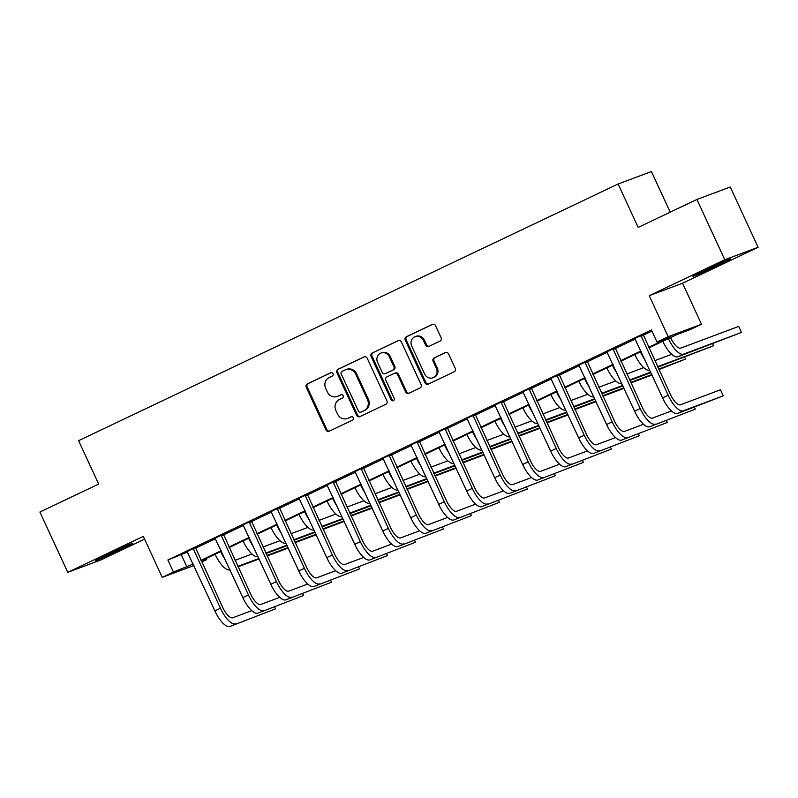 <?xml version="1.0" encoding="UTF-8"?>
<svg xmlns="http://www.w3.org/2000/svg" width="798" height="798" viewBox="0 0 798 798"><rect width="100%" height="100%" fill="white"/><g stroke="black" fill="none" stroke-linecap="round" stroke-linejoin="round"><path stroke-width="1.2" d="M333.015 373.683A1.825 1.706 -110.5 0 0 330.711 372.756L307.36 383.868A2.613 2.434 -110.5 0 0 306.262 387.279L325.953 429.883A2.613 2.434 -110.5 0 0 329.235 431.209L352.586 420.097A1.825 1.706 -110.5 0 0 351.18 416.736A1.825 1.706 -110.5 0 0 351.06 416.785L348.038 418.222A8.349 7.78 -110.5 0 1 347.459 418.461A8.349 7.78 -110.5 0 1 337.504 413.992L335.858 410.441A8.349 7.78 -110.5 0 1 339.389 399.519L342.412 398.082A1.825 1.706 -110.5 0 0 341.005 394.721A1.825 1.706 -110.5 0 0 340.886 394.771L337.863 396.207A8.349 7.78 -110.5 0 1 337.285 396.456A8.349 7.78 -110.5 0 1 327.33 391.978L325.694 388.426A8.349 7.78 -110.5 0 1 329.225 377.504L332.247 376.067A1.825 1.706 -110.5 0 0 333.015 373.683M704.764 270.253A20.728 0.599 155.2 0 0 692.963 276.327A20.728 0.599 155.2 0 0 718.808 264.996A20.728 0.599 155.2 0 0 730.599 258.931A20.728 0.599 155.2 0 0 704.764 270.253M107.052 554.61A20.728 0.599 155.2 0 0 95.251 560.685A20.728 0.599 155.2 0 0 121.097 549.353A20.728 0.599 155.2 0 0 132.887 543.288A20.728 0.599 155.2 0 0 107.052 554.61M439.997 341.125A2.613 2.434 -110.5 0 0 441.095 337.714L435.578 325.754A2.613 2.434 -110.5 0 0 432.287 324.437L406.352 336.766A2.613 2.434 -110.5 0 0 405.254 340.177L424.935 382.791A2.613 2.434 -110.5 0 0 428.227 384.107L454.162 371.778A2.613 2.434 -110.5 0 0 455.259 368.367L448.596 353.923A2.613 2.434 -110.5 0 0 445.304 352.606L434.202 357.883A2.613 2.434 -110.5 0 0 433.105 361.295L436.406 368.457A6.982 6.504 -110.5 0 1 432.975 377.783A6.982 6.504 -110.5 0 1 424.656 374.043L411.688 345.993A6.982 6.504 -110.5 0 1 415.12 336.666A6.982 6.504 -110.5 0 1 423.449 340.407L425.603 345.075A2.613 2.434 -110.5 0 0 428.895 346.402L439.997 341.125M696.933 199.46L730.24 187.001L758.1 247.29L724.793 259.749L696.933 199.46L638.171 227.41L618.111 183.999L78.603 440.666L98.663 484.077L39.9 512.037L67.76 572.326L143.311 536.386L162.253 577.383L173.445 572.056L167.879 559.996L651.417 329.953L656.993 342.013L668.185 336.686L701.492 324.227L690.3 329.554L676.794 334.601L648.914 347.868M724.793 259.749L649.243 295.689L668.185 336.686M367.24 358.262A2.613 2.434 -110.5 0 0 363.948 356.945L338.013 369.284A2.613 2.434 -110.5 0 0 336.916 372.696L356.606 415.299A2.613 2.434 -110.5 0 0 359.888 416.626L385.823 404.287A2.613 2.434 -110.5 0 0 386.92 400.875L367.24 358.262M372.187 353.025L398.112 340.686A2.613 2.434 -110.5 0 1 401.404 342.013L421.095 384.616A2.613 2.434 -110.5 0 1 419.987 388.028L408.895 393.314A2.613 2.434 -110.5 0 1 405.603 391.988L397.613 374.711A2.613 2.434 -110.5 0 0 394.332 373.384L386.97 376.885A2.613 2.434 -110.5 0 0 385.863 380.307L394.172 398.292A1.825 1.706 -110.5 0 1 393.274 400.736A1.825 1.706 -110.5 0 1 391.1 399.758L371.08 356.437A2.613 2.434 -110.5 0 1 372.187 353.025L398.701 340.507M67.76 572.326L101.067 559.867L144.598 539.159M167.879 559.996L187.62 551.977M195.43 548.266L215.6 538.66M223.41 534.949L243.58 525.353M251.39 521.633L271.569 512.037M279.37 508.326L299.549 498.73M307.36 495.009L327.529 485.413M335.34 481.703L355.519 472.097M363.319 468.386L383.499 458.79M391.309 455.069L411.479 445.474M419.289 441.763L439.459 432.167M447.269 428.446L467.448 418.85M475.259 415.14L495.428 405.534M503.239 401.823L523.408 392.227M531.219 388.506L551.398 378.91M559.199 375.2L579.378 365.604M587.188 361.883L607.358 352.287M615.168 348.576L635.338 338.97M643.148 335.26L651.936 331.08M195.38 547.578L187.151 551.488M223.36 534.261L215.141 538.171M251.34 520.954L243.121 524.865M279.32 507.638L271.101 511.548M307.31 494.331L299.08 498.241M335.29 481.014L327.07 484.925M363.27 467.698L355.05 471.608M391.259 454.391L383.03 458.301M419.239 441.075L411.02 444.985M447.219 427.768L439 431.678M475.199 414.451L466.98 418.361M503.189 401.135L494.969 405.045M531.169 387.828L522.949 391.738M559.149 374.511L550.929 378.422M587.138 361.205L578.909 365.115M615.118 347.888L606.899 351.798M643.098 334.571L634.879 338.482M670.2 212.178L651.417 171.54L618.111 183.999M649.243 295.689L682.549 283.23L758.1 247.29M682.549 283.23L701.492 324.227M206.233 558.47L206.752 559.598L201.714 561.991M648.674 347.339L670.49 336.965L656.993 342.013M173.445 572.056L193.186 564.036M200.946 560.346L221.176 550.72M228.936 547.029L249.156 537.413M256.916 533.712L277.135 524.096M284.896 520.406L305.125 510.78M312.886 507.089L333.105 497.473M340.866 493.782L361.085 484.157M368.846 480.466L389.065 470.85M396.825 467.159L417.055 457.533M424.815 453.843L445.035 444.217M452.795 440.526L473.014 430.91M480.775 427.219L501.004 417.593M508.765 413.903L528.984 404.287M536.745 400.596L556.964 390.97M564.725 387.279L584.944 377.654M592.705 373.963L612.934 364.347M620.694 360.656L640.914 351.03M193.884 565.543L162.253 577.383M201.515 561.553L206.752 559.598M641.153 351.559L620.934 361.175M613.173 364.866L592.954 374.491M585.193 378.182L564.964 387.808M557.213 391.499L536.984 401.115M529.224 404.805L509.004 414.431M501.244 418.122L481.024 427.738M473.264 431.429L453.035 441.055M445.274 444.745L425.055 454.371M417.294 458.062L397.075 467.678M389.314 471.369L369.085 480.995M361.324 484.685L341.105 494.301M333.345 497.992L313.125 507.618M305.365 511.309L285.145 520.934M277.385 524.625L257.156 534.241M249.395 537.932L229.176 547.558M221.415 551.248L201.196 560.864M181.375 554.949L186.951 566.999M337.285 396.456L338.182 396.117A8.349 7.78 -110.5 0 0 338.761 395.868L337.863 396.207M341.374 394.631L338.761 395.868M347.459 418.461L348.357 418.132A8.349 7.78 -110.5 0 0 348.935 417.883L348.038 418.222M351.549 416.646L348.935 417.883M331.2 372.616L308.267 383.529A2.613 2.434 -110.5 0 0 307.16 386.94L326.851 429.543A2.613 2.434 -110.5 0 0 329.554 431.06M364.526 356.756L338.921 368.945A2.613 2.434 -110.5 0 0 337.813 372.357L357.504 414.96A2.613 2.434 -110.5 0 0 360.207 416.476M341.963 371.449A1.825 1.706 -110.5 0 0 341.195 373.833L358.472 411.229A1.825 1.706 -110.5 0 0 360.776 412.157L363.968 410.641A8.349 7.78 -110.5 0 0 367.499 399.718L355.679 374.162A8.349 7.78 -110.5 0 0 345.724 369.683A8.349 7.78 -110.5 0 0 345.155 369.933L341.963 371.449M361.424 411.918A1.825 1.706 -110.5 0 0 361.684 411.818L360.776 412.157M345.724 369.683L346.631 369.344A8.349 7.78 -110.5 0 1 356.586 373.823L368.397 399.389A8.349 7.78 -110.5 0 1 364.866 410.302L361.684 411.818M395.229 373.055A2.613 2.434 -110.5 0 1 398.521 374.372L406.501 391.648A2.613 2.434 -110.5 0 0 409.214 393.165M373.085 352.686A2.613 2.434 -110.5 0 0 371.988 356.098L391.998 399.419A1.825 1.706 -110.5 0 0 393.703 400.496M389.334 356.776A6.982 6.504 -110.5 0 0 381.005 353.035A6.982 6.504 -110.5 0 0 377.574 362.372L382.142 372.257A2.613 2.434 -110.5 0 0 385.434 373.574L392.796 370.073A2.613 2.434 -110.5 0 0 393.903 366.661L389.334 356.776L390.232 356.437A6.982 6.504 -110.5 0 0 381.913 352.706L381.005 353.035M385.973 373.374A2.613 2.434 -110.5 0 0 386.332 373.235L385.434 373.574M390.232 356.437L394.801 366.322A2.613 2.434 -110.5 0 1 393.693 369.733L386.332 373.235M415.12 336.666L416.027 336.327A6.982 6.504 -110.5 0 1 424.346 340.068L426.511 344.746A2.613 2.434 -110.5 0 0 429.214 346.252M432.975 377.783L433.873 377.454A6.982 6.504 -110.5 0 0 437.304 368.117L436.406 368.457M445.883 352.417L435.1 357.544A2.613 2.434 -110.5 0 0 434.002 360.955L437.304 368.117M432.865 324.247L407.259 336.437A2.613 2.434 -110.5 0 0 406.152 339.848L425.843 382.451A2.613 2.434 -110.5 0 0 428.546 383.958M235.081 560.326L251.988 554.002M288.218 548.086L267.19 555.957M259.121 558.979L238.083 566.839M287.998 547.608L266.971 555.468M258.891 558.49L237.864 566.361M225.335 559.717A19.93 7.182 -115.4 0 1 220.667 551.608M230.014 569.862A19.93 7.182 -115.4 0 1 215.071 554.261M187.001 551.338L214.842 610.899L220.438 608.236L193.126 548.416M195.36 547.358L222.692 607.388A13.287 4.788 64.6 0 0 232.757 617.762L251.769 610.65M229.954 626.46L275.559 608.824L229.954 626.46A19.93 7.182 -115.4 0 1 214.842 610.899M235.55 623.797A19.93 7.182 -115.4 0 1 220.438 608.236M275.559 608.824L274.662 606.889M195.44 548.416L193.186 549.253M263.061 547.019L279.968 540.695M316.208 534.77L295.17 542.64M287.1 545.662L266.073 553.533M315.978 534.291L294.951 542.161M286.881 545.174L265.844 553.044M253.315 546.411A19.93 7.182 -115.4 0 1 248.647 538.291M257.993 556.545A19.93 7.182 -115.4 0 1 243.051 540.954M291.041 533.702L307.948 527.378M344.187 521.463L323.16 529.333M315.09 532.346L294.053 540.216M343.968 520.974L322.931 528.845M314.861 531.867L293.834 539.737M281.295 533.094A19.93 7.182 -115.4 0 1 276.637 524.974M285.983 543.229A19.93 7.182 -115.4 0 1 271.031 527.638M319.03 520.396L335.938 514.062M372.167 508.146L351.14 516.017M343.07 519.039L322.033 526.909M371.948 507.668L350.911 515.528M342.841 518.55L321.813 526.421M309.275 519.787A19.93 7.182 -115.4 0 1 304.617 511.668M313.963 529.922A19.93 7.182 -115.4 0 1 299.021 514.331M214.981 538.022L242.821 597.582L248.417 594.919L221.106 535.109M223.34 534.042L250.672 594.081A13.287 4.788 64.6 0 0 260.746 604.455L279.749 597.343M257.934 613.143L303.539 595.517L257.934 613.143A19.93 7.182 -115.4 0 1 242.821 597.582M263.53 610.48A19.93 7.182 -115.4 0 1 248.417 594.919M303.539 595.517L302.642 593.572M223.42 535.099L221.166 535.937M242.961 524.705L270.811 584.266L276.407 581.602L249.086 521.792M251.32 520.735L278.652 580.764A13.287 4.788 64.6 0 0 288.726 591.138L307.739 584.026M285.913 599.827L331.529 582.201L285.913 599.827A19.93 7.182 -115.4 0 1 270.811 584.266M291.509 597.163A19.93 7.182 -115.4 0 1 276.407 581.602M331.529 582.201L330.631 580.256M251.4 521.782L249.156 522.63M270.941 511.398L298.791 570.959L304.387 568.296L277.076 508.486M279.31 507.418L306.641 567.448A13.287 4.788 64.6 0 0 316.706 577.822L335.719 570.72M313.903 586.52L359.509 568.884L313.903 586.52A19.93 7.182 -115.4 0 1 298.791 570.959M319.499 583.857A19.93 7.182 -115.4 0 1 304.387 568.296M359.509 568.884L358.611 566.949M279.39 508.476L277.135 509.314M347.01 507.079L363.918 500.755M400.157 494.83L379.12 502.71M371.05 505.723L350.023 513.593M399.928 494.351L378.9 502.221M370.831 505.244L349.793 513.104M337.265 506.471A19.93 7.182 -115.4 0 1 332.596 498.351M341.943 516.605A19.93 7.182 -115.4 0 1 327 501.014M298.931 498.082L326.771 557.642L332.367 554.979L305.055 495.169M307.29 494.102L334.621 554.141A13.287 4.788 64.6 0 0 344.696 564.515L363.698 557.403M341.883 573.203L387.489 555.578L341.883 573.203A19.93 7.182 -115.4 0 1 326.771 557.642M347.479 570.54A19.93 7.182 -115.4 0 1 332.367 554.979M387.489 555.578L386.591 553.632M307.37 495.159L305.115 496.007M374.99 493.763L391.898 487.438M428.137 481.523L407.11 489.393M399.03 492.416L378.003 500.276M427.918 481.044L406.88 488.905M398.81 491.927L377.773 499.797M365.245 493.164A19.93 7.182 -115.4 0 1 360.576 485.044M369.933 503.299A19.93 7.182 -115.4 0 1 354.98 487.698M326.911 484.775L354.761 544.336L360.357 541.672L333.035 481.852M335.27 480.795L362.601 540.825A13.287 4.788 64.6 0 0 372.676 551.199L391.678 544.086M369.863 559.897L415.479 542.261L369.863 559.897A19.93 7.182 -115.4 0 1 354.761 544.336M375.459 557.233A19.93 7.182 -115.4 0 1 360.357 541.672M415.479 542.261L414.581 540.326M335.35 481.852L333.105 482.69M402.97 480.456L419.888 474.132M456.117 468.207L435.09 476.077M427.02 479.099L405.983 486.97M455.897 467.728L434.86 475.598M426.79 478.61L405.763 486.481M393.224 479.847A19.93 7.182 -115.4 0 1 388.566 471.728M397.913 489.982A19.93 7.182 -115.4 0 1 382.97 474.391M354.891 471.458L382.741 531.019L388.337 528.356L361.025 468.546M363.26 467.478L390.581 527.518A13.287 4.788 64.6 0 0 400.656 537.892L419.668 530.78M397.843 546.58L443.459 528.954L397.843 546.58A19.93 7.182 -115.4 0 1 382.741 531.019M403.449 543.917A19.93 7.182 -115.4 0 1 388.337 528.356M443.459 528.954L442.561 527.009M363.329 468.536L361.085 469.374M430.96 467.139L447.868 460.815M484.067 454.91L463.069 462.77M455 465.783L433.962 473.653M483.877 454.411L462.85 462.281M454.78 465.304L433.743 473.174M421.214 466.531A19.93 7.182 -115.4 0 1 416.546 458.411M425.893 476.665A19.93 7.182 -115.4 0 1 410.95 461.074M382.88 458.142L410.721 517.702L416.317 515.039L389.005 455.229M391.239 454.172L418.571 514.201A13.287 4.788 64.6 0 0 428.646 524.575L447.648 517.463M425.833 533.264L471.438 515.638L425.833 533.264A19.93 7.182 -115.4 0 1 410.721 517.702M431.429 530.6A19.93 7.182 -115.4 0 1 416.317 515.039M471.438 515.638L470.541 513.693M391.319 455.219L389.065 456.067M458.94 453.833L475.847 447.498M512.047 441.603L491.049 449.454M482.98 452.476L461.952 460.346M511.857 441.104L490.83 448.975M482.76 451.987L461.723 459.857M449.194 453.224A19.93 7.182 -115.4 0 1 444.526 445.104M453.872 463.359A19.93 7.182 -115.4 0 1 438.93 447.768M410.86 444.835L438.701 504.396L444.296 501.733L416.985 441.922M419.219 440.855L446.551 500.885A13.287 4.788 64.6 0 0 456.626 511.259L475.628 504.156M453.813 519.957L499.418 502.321L453.813 519.957A19.93 7.182 -115.4 0 1 438.701 504.396M459.409 517.294A19.93 7.182 -115.4 0 1 444.296 501.733M499.418 502.321L498.531 500.386M419.299 441.912L417.045 442.75M486.92 440.516L503.827 434.192M540.027 428.287L519.039 436.147M510.969 439.159L489.932 447.03M539.847 427.788L518.81 435.658M510.74 438.681L489.713 446.541M477.174 439.907A19.93 7.182 -115.4 0 1 472.516 431.788M481.862 450.042A19.93 7.182 -115.4 0 1 466.92 434.451M438.84 431.519L466.69 491.079L472.286 488.416L444.975 428.606M447.209 427.538L474.531 487.578A13.287 4.788 64.6 0 0 484.605 497.952L503.618 490.84M481.793 506.64L527.408 489.014L481.793 506.64A19.93 7.182 -115.4 0 1 466.69 491.079M487.388 503.977A19.93 7.182 -115.4 0 1 472.286 488.416M527.408 489.014L526.51 487.069M447.279 428.596L445.035 429.444M514.91 427.199L531.817 420.875M568.016 414.98L547.019 422.83M538.949 425.853L517.912 433.713M567.827 414.481L546.8 422.341M538.72 425.364L517.693 433.234M505.164 426.601A19.93 7.182 -115.4 0 1 500.496 418.481M509.842 436.735A19.93 7.182 -115.4 0 1 494.9 421.135M466.82 418.212L494.67 477.773L500.266 475.109L472.955 415.289M475.189 414.232L502.521 474.261A13.287 4.788 64.6 0 0 512.585 484.635L531.598 477.523M509.782 493.334L555.388 475.698L509.782 493.334A19.93 7.182 -115.4 0 1 494.67 477.773M515.378 490.67A19.93 7.182 -115.4 0 1 500.266 475.109M555.388 475.698L554.49 473.763M475.269 415.289L473.014 416.127M542.889 413.893L559.797 407.569M596.036 401.643L574.999 409.514M566.929 412.536L545.902 420.406M595.807 401.165L574.779 409.035M566.71 412.047L545.672 419.918M533.144 413.284A19.93 7.182 -115.4 0 1 528.476 405.165M537.822 423.419A19.93 7.182 -115.4 0 1 522.88 407.828M494.81 404.895L522.65 464.456L528.246 461.793L500.935 401.983M503.169 400.915L530.5 460.955A13.287 4.788 64.6 0 0 540.575 471.329L559.578 464.217M537.762 480.017L583.368 462.391L537.762 480.017A19.93 7.182 -115.4 0 1 522.65 464.456M543.358 477.354A19.93 7.182 -115.4 0 1 528.246 461.793M583.368 462.391L582.47 460.446M503.249 401.973L500.994 402.81M570.869 400.576L587.777 394.252M624.016 388.337L602.989 396.207M594.909 399.219L573.882 407.09M623.797 387.848L602.759 395.718M594.69 398.741L573.652 406.611M561.124 399.968A19.93 7.182 -115.4 0 1 556.455 391.848M565.812 410.102A19.93 7.182 -115.4 0 1 550.859 394.511M522.79 391.579L550.64 451.139L556.236 448.476L528.914 388.666M531.149 387.609L558.48 447.638A13.287 4.788 64.6 0 0 568.555 458.012L587.557 450.9M565.742 466.7L611.358 449.075L565.742 466.7A19.93 7.182 -115.4 0 1 550.64 451.139M571.338 464.047A19.93 7.182 -115.4 0 1 556.236 448.476M611.358 449.075L610.46 447.129M531.229 388.656L528.984 389.504M598.849 387.269L615.767 380.935M651.996 375.02L630.969 382.89M622.899 385.913L601.862 393.783M651.776 374.541L630.739 382.412M622.669 385.424L601.642 393.294M589.104 386.661A19.93 7.182 -115.4 0 1 584.445 378.541M593.792 396.796A19.93 7.182 -115.4 0 1 578.849 381.205M550.77 378.272L578.62 437.833L584.216 435.169L556.904 375.359M559.139 374.292L586.47 434.321A13.287 4.788 64.6 0 0 596.535 444.705L615.547 437.593M593.722 453.394L639.338 435.758L593.722 453.394A19.93 7.182 -115.4 0 1 578.62 437.833M599.328 450.73A19.93 7.182 -115.4 0 1 584.216 435.169M639.338 435.758L638.44 433.823M559.208 375.349L556.964 376.187M626.839 373.953L643.747 367.629M658.729 369.095L685.542 359.06L658.949 369.584M650.879 372.596L629.851 380.466M650.659 372.117L629.622 379.978M617.093 373.344A19.93 7.182 -115.4 0 1 612.425 365.225M621.772 383.479A19.93 7.182 -115.4 0 1 606.829 367.888M685.542 359.06L684.644 357.125M578.759 364.955L606.6 424.516L612.196 421.853L584.884 362.043M587.119 360.975L614.45 421.015A13.287 4.788 64.6 0 0 624.525 431.389L643.527 424.277M621.712 440.077L667.318 422.451L621.712 440.077A19.93 7.182 -115.4 0 1 606.6 424.516M627.308 437.414A19.93 7.182 -115.4 0 1 612.196 421.853M667.318 422.451L666.42 420.506M587.198 362.033L584.944 362.881M654.819 360.636L671.726 354.312M657.602 366.671L713.522 345.753L657.831 367.15M645.073 360.038A19.93 7.182 -115.4 0 1 640.405 351.918M649.752 370.172A19.93 7.182 -115.4 0 1 634.809 354.581M713.522 345.753L712.624 343.808M606.739 351.649L634.58 411.209L640.176 408.546L612.864 348.726M615.098 347.669L642.43 407.698A13.287 4.788 64.6 0 0 652.505 418.072L671.507 410.96M649.692 426.77L695.297 409.135L649.692 426.77A19.93 7.182 -115.4 0 1 634.58 411.209M655.288 424.107A19.93 7.182 -115.4 0 1 640.176 408.546M695.297 409.135L694.41 407.199M615.178 348.726L612.924 349.564M670.559 337.574L670.629 337.734A13.287 4.788 64.6 0 0 680.704 348.108L738.719 326.412L741.502 332.437L683.487 354.142A19.93 7.182 -115.4 0 1 668.395 338.601M741.502 332.437L677.891 356.806A19.93 7.182 -115.4 0 1 662.799 341.265M634.719 338.332L662.569 397.893L668.165 395.229L640.854 335.419M643.088 334.352L670.41 394.392A13.287 4.788 64.6 0 0 680.485 404.766L720.494 389.793L723.287 395.828L683.268 410.79A19.93 7.182 -115.4 0 1 668.165 395.229M723.287 395.828L677.672 413.454A19.93 7.182 -115.4 0 1 662.569 397.893M643.158 335.409L640.914 336.247M326.851 429.543L325.953 429.883M307.16 386.94L306.262 387.279M308.267 383.529L307.36 383.868M357.504 414.96L356.606 415.299M337.813 372.357L336.916 372.696M338.921 368.945L338.013 369.284M364.866 410.302L363.968 410.641M368.397 399.389L367.499 399.718M356.586 373.823L355.679 374.162M406.501 391.648L405.603 391.988M398.521 374.372L397.613 374.711M391.998 399.419L391.1 399.758M371.988 356.098L371.08 356.437M393.693 369.733L392.796 370.073M394.801 366.322L393.903 366.661M426.511 344.746L425.603 345.075M424.346 340.068L423.449 340.407M434.002 360.955L433.105 361.295M435.1 357.544L434.202 357.883M425.843 382.451L424.935 382.791M406.152 339.848L405.254 340.177M407.259 336.437L406.352 336.766M677.891 356.806L683.487 354.142M677.672 413.454L683.268 410.79M361.554 411.878L360.656 412.217M395.409 372.975L394.511 373.314M386.152 373.314L385.254 373.654"/></g></svg>
